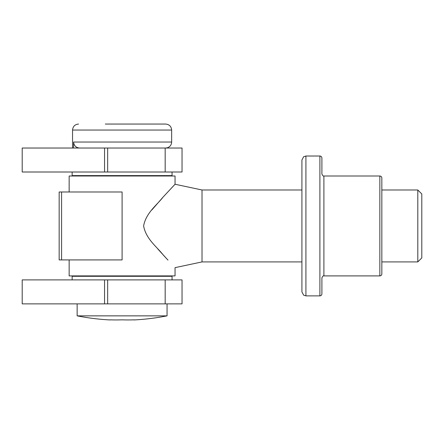 <?xml version="1.0" encoding="UTF-8"?>
<svg xmlns="http://www.w3.org/2000/svg" width="444" height="444" viewBox="0 0 444 444"><rect width="100%" height="100%" fill="white"/><g stroke="black" fill="none" stroke-linecap="round" stroke-linejoin="round"><path stroke-width="0.67" d="M22.2 172.006L22.2 148.03L107.664 148.03L107.664 172.006L22.2 172.006M165.174 172.006L165.174 148.03L182.04 148.03L182.04 172.006L107.664 172.006M165.174 148.03L107.664 148.03M182.04 172.006L182.04 148.03M22.2 303.874L22.2 279.898L107.664 279.898L107.664 303.874L22.2 303.874M165.174 303.874L165.174 279.898L182.04 279.898L182.04 303.874L107.664 303.874M165.174 279.898L107.664 279.898M172.05 279.898L172.05 276.301L72.15 276.301L72.15 279.898M172.05 172.006L172.05 175.602L72.15 175.602L72.15 172.006M79.704 148.03C76.007 147.713 73.965 145.715 73.565 142.036L171.65 142.036C171.506 144.788 170.157 146.675 167.599 147.708L165.656 148.03M105.3 124.054L165.656 124.054C169.297 124.409 171.295 126.407 171.65 130.048L72.55 130.048L72.55 148.03M123.193 124.054L125.635 124.054M73.565 148.03L73.565 142.036M129.398 124.054L132.956 124.054M110.994 124.054L115.385 124.054M417.804 189.988L421.8 193.984L421.8 257.92L417.804 261.916L417.804 189.988L381.84 189.988M171.645 187.862L175.047 184.254L202.02 189.988L202.02 261.916L301.92 261.916L301.92 291.886L301.92 160.018L303.618 156.749L305.916 156.022L305.916 295.882L303.618 295.155L301.92 291.886M69.153 191.986L69.153 176.002L175.047 176.002L175.047 184.254L163.103 197.058C157.243 204.767 145.937 212.831 143.617 225.952C145.959 239.116 157.243 247.125 163.131 254.873L167.982 260.129M167.654 259.773L157.809 248.962M61.583 259.918L59.163 259.918L59.163 191.986L122.1 191.986L122.1 259.918L61.583 259.918L61.583 191.986M202.02 261.916L175.047 267.649L175.047 275.902L69.153 275.902L69.153 259.918M151.87 209.929L163.098 197.069M77.145 303.874L77.145 315.862L167.055 315.862L167.055 303.874M167.055 315.862A232.079 232.079 0 0 1 134.088 319.946L134.088 319.841A231.774 200.721 -90 0 1 122.1 319.841A231.774 200.721 90 0 1 110.112 319.841L110.112 319.946A232.079 232.079 0 0 1 77.145 315.862M319.902 156.022C321.117 156.138 321.783 156.804 321.9 158.02L321.9 174.004C322.688 175.707 323.354 176.373 323.898 176.002L323.898 275.902C323.354 275.53 322.688 276.196 321.9 277.9L321.9 293.884C321.783 295.099 321.117 295.765 319.902 295.882L319.902 156.022L305.916 156.022M379.842 176.002C381.057 176.118 381.723 176.784 381.84 178L381.84 273.904C381.723 275.119 381.057 275.785 379.842 275.902L379.842 176.002L323.898 176.002M104.551 172.006L104.551 148.03M104.551 303.874L104.551 279.898M171.65 130.048L171.65 142.036M151.071 175.602L151.071 176.002M151.071 275.902L151.071 276.301M93.129 175.602L93.129 176.002M93.129 275.902L93.129 276.301M72.55 130.048C72.905 126.407 74.903 124.409 78.544 124.054M381.84 261.916L417.804 261.916M202.02 189.988L301.92 189.988M379.842 275.902L323.898 275.902M319.902 295.882L305.916 295.882"/></g></svg>
